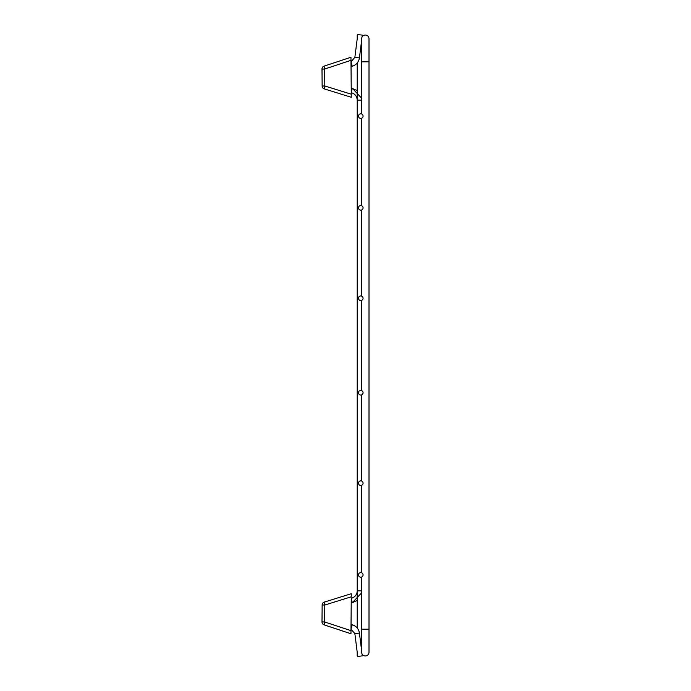 <?xml version="1.0" encoding="UTF-8"?>
<svg xmlns="http://www.w3.org/2000/svg" width="691" height="691" viewBox="0 0 691 691"><rect width="100%" height="100%" fill="white"/><g stroke="black" fill="none" stroke-linecap="round" stroke-linejoin="round"><path stroke-width="1.04" d="M363.069 116.097A2.298 2.289 90 0 1 360.771 118.394A2.298 2.289 90 0 1 358.482 116.097A2.298 2.289 90 0 1 360.771 113.808A2.298 2.289 90 0 1 363.069 116.097M357.688 655.958L357.221 655.958L357.221 652.295M357.221 627.998L357.221 590.848C356.971 594.718 354.984 597.205 351.261 598.311L352.263 602.785L351.218 603.018M361.661 100.152L357.221 100.152L357.221 63.002M357.221 38.705L357.221 35.042L357.688 35.042M337.528 89.934L351.27 94.201L351.296 97.284L351.27 94.201L350.104 93.838M350.985 60.333L351.296 97.284L324.295 88.906L351.296 97.284L351.27 94.201L324.805 85.986L325.893 86.323L324.805 85.986L324.658 69.04L350.985 60.333L350.959 57.249L324.096 66.137L350.959 57.249L350.985 60.333M329.02 67.597L324.658 69.04L324.096 66.137L350.959 57.249L324.096 66.137A3.058 3.058 0 0 0 321.997 69.065L322.144 86.012L321.997 69.065L324.658 69.04L329.02 67.597L324.658 69.04M351.27 94.201L351.296 97.284L351.27 94.201L336.292 89.545M363.069 574.903A2.298 2.289 90 0 1 360.771 577.192A2.298 2.289 90 0 1 358.482 574.903A2.298 2.289 90 0 1 360.771 572.606A2.298 2.289 90 0 1 363.069 574.903M363.069 298.244A2.298 2.289 -90 0 0 360.771 295.947A2.298 2.289 -90 0 0 358.482 298.244A2.298 2.289 -90 0 0 360.771 300.533A2.298 2.289 -90 0 0 363.069 298.244M361.661 38.713A3.671 3.671 0 0 1 365.332 35.042A3.671 3.671 0 0 1 369.003 38.713A3.671 3.671 0 0 0 365.332 35.042A3.671 3.671 0 0 1 369.003 38.713L369.003 61.81L361.661 61.81L361.661 38.713A3.671 3.671 0 0 1 365.332 35.042A3.671 3.671 0 0 0 362.058 37.055L362.3 35.129L357.748 34.55L354.863 57.353L359.415 57.932L361.661 40.199M369.003 652.287L369.003 629.19L361.661 629.19L361.661 652.287A3.671 3.671 0 0 0 365.332 655.958A3.671 3.671 0 0 0 369.003 652.287A3.671 3.671 0 0 1 365.332 655.958A3.671 3.671 0 0 0 369.003 652.287L369.003 61.81M362.058 653.945A3.671 3.671 0 0 0 365.332 655.958A3.671 3.671 0 0 1 362.058 653.945L362.3 655.871L357.748 656.45L354.863 633.647L359.415 633.068L361.661 650.801M329.02 623.403L324.658 621.96L329.02 623.403L324.658 621.96L324.096 624.863L350.959 633.751L350.985 630.667L350.959 633.751L324.096 624.863A3.058 3.058 0 0 1 321.997 621.935L322.144 604.988A3.058 3.058 0 0 1 324.295 602.094L351.296 593.716L351.27 596.799L345.474 598.605L351.27 596.799L351.296 593.716L351.27 596.799L324.805 605.014L324.658 621.96L350.985 630.667L351.296 593.716L351.27 596.799L336.292 601.455M337.528 601.066L351.27 596.799L351.296 593.716L324.295 602.094L324.805 605.014L325.893 604.677M363.069 207.861A2.298 2.289 90 0 1 360.771 210.15A2.298 2.289 90 0 1 358.482 207.861A2.298 2.289 90 0 1 360.771 205.564A2.298 2.289 90 0 1 363.069 207.861M363.069 483.139A2.298 2.289 -90 0 0 360.771 480.85A2.298 2.289 -90 0 0 358.482 483.139A2.298 2.289 -90 0 0 360.771 485.436A2.298 2.289 -90 0 0 363.069 483.139M324.805 85.986L322.144 86.012A3.058 3.058 0 0 0 324.295 88.906L324.805 85.986L325.893 86.323M350.985 630.667L350.959 633.751L350.985 630.667L350.959 633.751L324.096 624.863L350.959 633.751L350.985 630.667M351.037 624.414L352.237 624.742C356.297 626.081 358.689 628.862 359.415 633.068M361.661 592.774L352.263 602.785L357.221 600.401M359.415 57.932C358.689 62.138 356.297 64.919 352.237 66.258L350.993 61.836L354.863 57.353M351.037 66.586L352.237 66.258M357.221 90.599L351.218 87.982M361.661 590.848L357.221 590.848L357.221 100.152C356.971 96.282 354.984 93.795 351.261 92.689L352.263 88.215L361.661 98.226M351.27 596.799L350.104 597.162M324.096 624.863L350.959 633.751M324.805 605.014L322.144 604.988L321.997 621.935L324.658 621.96M358.482 392.756A2.298 2.289 90 0 1 360.771 390.467A2.298 2.289 90 0 1 363.069 392.756A2.298 2.289 90 0 1 360.771 395.053A2.298 2.289 90 0 1 358.482 392.756M352.237 624.742L350.993 629.164L354.863 633.647M361.661 113.808L360.771 113.808M361.661 118.394L360.771 118.394M361.661 572.606L360.771 572.606M361.661 577.192L360.771 577.192M361.661 295.947L360.771 295.947M361.661 300.533L360.771 300.533M361.661 629.19L361.661 577.02M361.661 572.787L361.661 485.255M361.661 481.022L361.661 394.872M361.661 390.64L361.661 300.36M361.661 296.128L361.661 209.978M361.661 205.745L361.661 118.213M361.661 113.98L361.661 61.81M361.661 205.564L360.771 205.564M361.661 210.15L360.771 210.15M361.661 480.85L360.771 480.85M361.661 485.436L360.771 485.436M361.661 390.467L360.771 390.467M361.661 395.053L360.771 395.053M357.221 590.848L357.187 591.608M357.022 592.602L356.832 593.267M356.288 594.51L355.209 596.022"/></g></svg>
